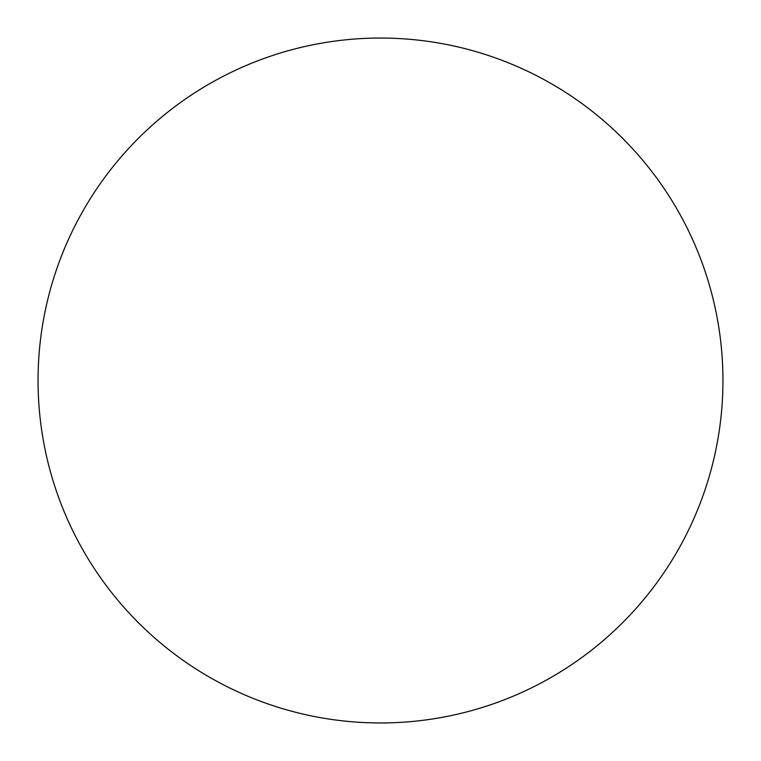 <?xml version="1.0" encoding="UTF-8"?>
<svg xmlns="http://www.w3.org/2000/svg" width="761" height="761" viewBox="0 0 761 761"><rect width="100%" height="100%" fill="white"/><g stroke="black" fill="none" stroke-linecap="round" stroke-linejoin="round"><path stroke-width="1.14" d="M722.95 380.5A342.45 342.45 0 0 1 380.5 722.95A342.45 342.45 0 0 1 38.05 380.5A342.45 342.45 0 0 1 380.5 38.05A342.45 342.45 0 0 1 722.95 380.5"/></g></svg>

